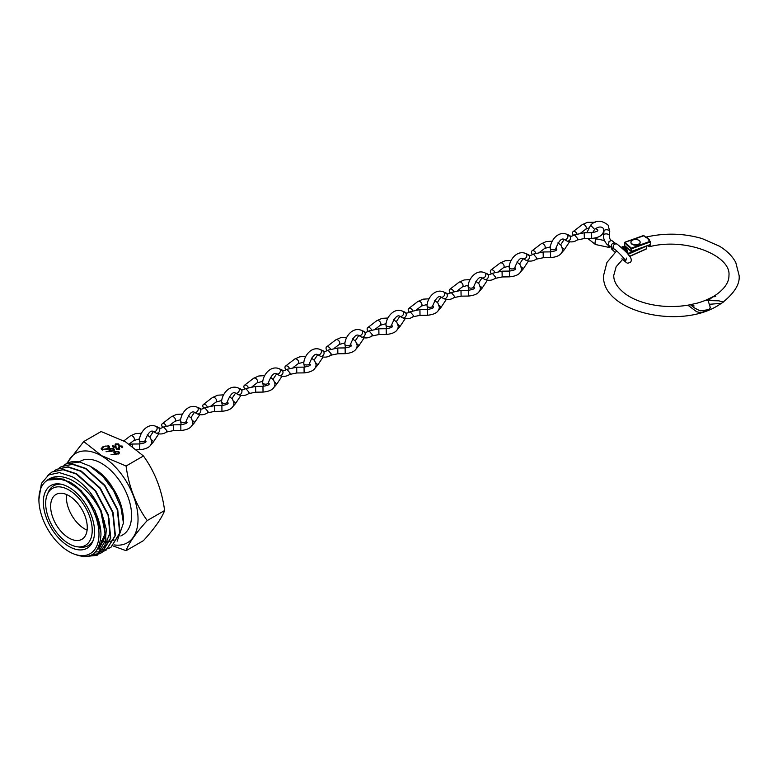 <?xml version="1.0" encoding="UTF-8"?>
<svg xmlns="http://www.w3.org/2000/svg" width="778" height="778" viewBox="0 0 778 778"><rect width="100%" height="100%" fill="white"/><g stroke="black" fill="none" stroke-linecap="round" stroke-linejoin="round"><path stroke-width="1.17" d="M87.097 530.149A25.898 14.957 60 0 1 84.685 528.943A25.898 14.957 60 0 1 66.529 494.526M68.95 538.026A25.898 14.957 60 0 1 52.029 515.201A25.898 14.957 60 0 1 55.997 494.448A25.898 14.957 60 0 1 68.95 495.732A25.898 14.957 60 0 1 85.872 518.556A25.898 14.957 60 0 1 81.894 539.31A25.898 14.957 60 0 1 68.95 538.026M68.95 490.004A32.919 19.003 60 0 1 91.833 525.218A32.919 19.003 60 0 1 77.255 546.778A32.919 19.003 60 0 1 68.95 543.754A32.919 19.003 60 0 1 47.205 494.74A32.919 19.003 60 0 1 68.95 490.004M93.311 540.058A34.563 19.956 60 0 1 79.687 547.119L77.255 546.778M68.95 546.448A36.216 20.909 60 0 1 43.763 507.703A36.216 20.909 60 0 1 59.809 483.984A36.216 20.909 60 0 1 68.95 487.31A36.216 20.909 60 0 1 92.864 541.245A36.216 20.909 60 0 1 68.95 546.448M47.205 494.74L48.139 492.464A34.563 19.956 60 0 1 61.054 484.198M68.95 551.573A42.489 24.536 60 0 1 38.9 499.534A42.489 24.536 60 0 1 68.95 482.185A42.489 24.536 60 0 1 98.991 534.233A42.489 24.536 60 0 1 68.95 551.573L70.642 552.555C89.188 561.239 99.283 555.346 100.955 534.894C101.189 516.174 86.037 490.441 69.174 481.786L56.386 478.052L47.711 480.026L63.174 479.015L81.058 490.51L94.897 510.261L100.839 532.201M83.227 556.708L97.007 555.366L105.993 539.319L101.792 513.392C94.206 497.492 83.781 486.192 70.506 479.481C60.558 475.076 52.379 475.65 45.99 481.193L47.711 480.026M38.9 499.534L41.428 483.42L48.625 474.959L59.41 472.616L72.121 476.69C78.49 480.201 84.442 485.365 89.985 492.163L100.984 510.3L106.314 529.283L105.001 545.31L97.376 555.142L84.695 556.737M98.349 548.918L102.861 549.394M103.114 549.394L105.818 549.142M106.041 549.103L108.502 548.441M108.716 548.364L110.953 547.313L119.686 533.066L117.352 509.872L104.563 485.637L85.531 468.638L72.422 464.359L61.287 466.625L59.235 468.016M61.287 466.625L72.811 464.135L85.901 468.434L104.962 485.443L117.721 509.668L120.055 532.833L110.953 547.313M89.985 492.163A47.351 27.337 60 0 1 101.792 513.392M92.193 554.724L99.214 553.81M99.419 553.732L101.665 552.672L110.379 538.415L108.064 515.24L95.286 491.025L76.244 474.006L63.135 469.718L51.98 471.993L47.575 475.65M51.98 471.993L63.524 469.504L76.614 473.792L95.665 490.801L108.424 515.017L110.768 538.191L102.035 552.458L99.584 553.586M99.38 553.664L92.563 554.5M95.636 551.923L101.169 551.826M101.393 551.787L103.863 551.125M104.067 551.048L106.304 549.997L115.037 535.731L112.684 512.527L99.905 488.321L80.893 471.322L67.783 467.043L56.629 469.319L54.586 470.7M56.629 469.319L68.153 466.819L81.262 471.108L100.294 488.098L113.063 512.332L115.397 535.536L106.304 549.997M90.102 466.178L91.464 466.965C103.591 474.386 112.839 485.355 119.19 499.894A42.489 24.536 60 0 1 123.43 520.122L123.43 523.059L120.901 507.217L113.685 490.84L102.881 476.428L90.102 466.178L79.696 462.025L65.926 463.951L63.884 465.332M117.147 541.177L123.43 523.059M113.996 539.922A42.489 24.536 60 0 1 112.898 540.418M112.693 540.506A42.489 24.536 60 0 1 110.204 541.235M109.737 541.323A42.489 24.536 60 0 1 107.208 541.556M106.985 541.556A42.489 24.536 60 0 1 106.002 541.546M105.662 541.527A42.489 24.536 60 0 1 103.912 541.342M103.659 541.303A42.489 24.536 60 0 1 100.566 540.603M93.088 467.899L93.389 468.074A42.489 24.536 60 0 1 109.941 483.371C104.826 476.632 99.205 471.478 93.088 467.899L92.3 467.461M79.152 461.918L80.29 461.266A42.489 24.536 60 0 1 101.539 463.377A42.489 24.536 60 0 1 129.294 500.818A42.489 24.536 60 0 1 122.778 534.865L120.853 535.984M100.294 473.364L110.729 484.431L119.19 499.894M67.55 463.085A51.62 29.797 60 0 1 101.539 455.918A51.62 29.797 60 0 1 137.463 511.36A51.62 29.797 60 0 1 114.22 544.911M126.075 550.678L143.444 540.642C154.783 528.145 161.843 518.109 164.615 510.533C161.882 489.907 154.822 471.721 143.444 455.976L125.559 441.865L101.111 431.537L83.732 441.564L101.626 455.675L126.075 466.012C128.808 486.629 135.858 504.815 147.237 520.56C135.897 533.056 128.837 543.093 126.075 550.678L113.034 545.942M113.695 450.929L106.061 451.736L110.418 451.211L108.862 449.733L109.679 448.624L113.705 448.643L114.541 449.781L113.695 450.929M143.444 455.976L126.075 466.012M118.713 453.827L111.069 454.624L115.426 454.099L113.88 452.621L114.687 451.512L118.723 451.541L119.559 452.67L118.713 453.827M103.153 446.504L108.823 445.823L109.62 446.932L107.578 449.062L101.967 449.781L101.159 448.653L103.153 446.504L103.153 447.204M118.781 447.661L119.238 445.979L122.136 446.027L122.584 447.593L121.874 447.496L121.601 446.329L119.695 446.251L119.122 449.207L116.622 449.169L116.117 447.856L117.206 448.887L118.635 448.955L118.655 446.922M122.778 446.932L122.584 447.593M121.874 447.496L121.601 446.329M118.703 447.35L119.365 446.66L119.627 448.585M116.039 448.313L116.807 448.663M116.856 447.914L117.206 449.402M118.635 449.412L118.966 448.361M115.173 445.57L115.621 443.898L118.528 443.937L118.966 445.512L118.266 445.415L117.993 444.248L116.087 444.17L115.514 447.126L113.014 447.087L112.499 445.775L113.598 446.805L115.018 446.864L115.047 444.841M119.17 444.841L118.966 445.512M118.266 445.415L117.993 444.248M115.095 445.269L115.757 444.578L116.01 446.494M112.431 446.232L113.199 446.582M113.248 445.833L113.598 447.321M115.018 447.321L115.348 446.28M164.615 510.533L147.237 520.56M66.587 463.571L83.732 441.564M66.111 463.844A47.351 27.337 60 0 1 66.276 463.746A47.351 27.337 60 0 1 79.696 462.025M104.242 520.822L105.108 536.762L99.506 547.994M109.008 518.508L109.941 532.891L105.682 543.764M100.77 511.214L105.156 533.504L98.621 548.655M113.948 453L114.687 451.512M118.275 452.076L118.723 451.541M118.723 452.29L119.472 453.049M118.499 453.934L118.023 451.911L115.309 451.833L114.813 453.282M115.309 452.582L115.484 454.187L116.253 454.478M115.426 454.148L115.484 453.428L118.149 453.477L118.149 454.08M115.309 451.833L115.484 453.428M108.939 450.112L109.679 448.624M113.257 449.178L113.705 449.402L113.705 448.643M113.705 449.402L114.463 450.151M113.491 451.036L113.005 449.013L110.291 448.935L109.805 450.394M110.291 449.694L110.466 451.289L111.235 451.58M110.418 451.259L110.466 450.54L113.131 450.579L113.131 451.182M110.291 448.935L110.466 450.54M108.366 446.368L108.823 446.582L108.823 445.823M108.823 446.582L109.542 447.311M101.228 449.013L102.813 447.457M102.618 450.063L102.618 449.383L106.994 448.721L108.696 447.029L108.132 446.202L105.614 446.037L103.737 446.844L102.064 448.585L102.404 449.985M108.054 448.78L108.696 447.029M102.064 448.585L102.618 449.383M121.942 446.679L122.136 446.027M122.136 446.776L122.7 447.331M119.481 447.681L119.627 449.334M116.856 448.673L117.206 449.645L116.856 448.673M118.966 449.12L118.966 448.449M119.238 446.728L119.238 445.979M118.334 444.598L118.528 443.937M118.528 444.695L119.092 445.249M115.864 445.59L116.01 447.253M113.248 446.582L113.598 447.554L113.248 446.582M115.348 447.029L115.348 446.358M115.621 444.646L115.621 443.898M694.132 305.968L690.475 304.723L694.248 307.825L700.054 310.85L709.604 309.527L710.275 307.436L708.116 300.59L718.804 300.814L723.326 302.088L718.211 305.394C679.194 330.125 600.966 311.365 603.602 275.422L606.937 262.468L616.633 250.876M628.04 254.357L627.865 253.171L622.342 246.743C625.483 246.879 627.36 248.96 627.982 252.996L627.865 253.171M715.818 296.564L712.862 296.817L708.116 300.59L705.461 300.337L712.269 297.108M624.481 247.015L627.963 253.064M628.274 254.639L628.128 253.677M627.972 252.879L628.099 253.404M639.73 248.415L628.274 253.54L628.916 255.427M646.44 236.998L649.513 239.916L646.44 236.998A65.595 37.869 0 0 0 645.536 237.222L643.63 235.481L645.75 237.164C664.879 232.748 683.668 233.225 702.126 238.583L719.533 246.227C726.924 250.73 732.341 256.137 735.774 262.468L739.1 275.422C740.121 284.087 734.276 293.384 721.556 303.323L709.536 304.286L710.197 307.466L708.962 309.839M644.019 235.715L624.928 242.308L631.337 248.153L650.029 241.326L648.696 240.11A59.76 34.504 180 0 1 649.513 239.916M648.696 240.11L649.435 240.665L648.696 240.11M709.186 309.77L702.271 312.211L699.762 312.532L696.621 311.715L687.898 305.19L696.563 303.313C704.703 301.086 711.51 298.032 717.005 294.142C725.086 288.113 729.074 281.869 728.957 275.422C731.194 255.699 686.079 237.222 649.601 246.675L650.534 244.409M648.687 239.595L646.499 237.601M647.568 245.731L650.068 244.817M650.427 241.851L650.427 244.574L650.282 241.929L631.58 248.756L631.58 251.391L650.282 244.564M638.796 244.039A4.61 2.665 180 0 1 633.769 244.613A4.61 2.665 180 0 1 630.929 242.153A4.61 2.665 180 0 1 632.281 240.276A4.61 2.665 180 0 1 637.299 239.692A4.61 2.665 180 0 1 640.148 242.153A4.61 2.665 180 0 1 638.796 244.039M640.129 242.337A4.61 2.665 180 0 1 640.148 242.532A4.61 2.665 180 0 1 638.796 244.409A4.61 2.665 180 0 1 633.769 244.982A4.61 2.665 180 0 1 630.929 242.532A4.61 2.665 180 0 1 630.939 242.337M145.204 440.455L146.001 441.437C145.379 441.223 148.083 442.575 139.719 443.946L132.377 444.044L132.454 446.329M227.371 402.041L228.158 403.023C227.536 402.81 230.249 404.161 221.876 405.533L214.534 405.63L214.611 411.387L207.502 412.846L207.998 411.581L204.779 407.769C202.261 409.199 200.578 409.51 199.732 408.693A2.879 2.227 120.2 0 1 199.897 408.781A2.879 2.227 120.2 0 1 200.024 408.858A2.879 2.227 120.2 0 1 200.257 412.554A2.879 2.227 120.2 0 1 197.135 413.828A2.879 2.227 120.2 0 1 196.99 413.75A2.879 2.227 120.2 0 1 196.863 413.672M214.611 411.387L221.954 411.29L221.876 405.533M207.22 406.797A2.879 1.877 -127.5 0 0 203.35 404.511A2.879 1.877 -127.5 0 0 202.805 405.795A2.879 1.877 -127.5 0 0 203.894 408.275M200.85 409.063A2.879 0.778 -146.4 0 0 198.76 407.847A2.879 0.778 -146.4 0 0 197.904 407.614M186.292 421.248L187.08 422.23C186.457 422.016 189.161 423.368 180.797 424.739L173.455 424.837L173.533 430.594L166.424 432.053L166.91 430.788L163.691 426.976C161.182 428.406 159.5 428.717 158.654 427.9A2.879 2.227 120.2 0 1 158.809 427.988A2.879 2.227 120.2 0 1 158.945 428.065A2.879 2.227 120.2 0 1 159.179 431.761A2.879 2.227 120.2 0 1 156.047 433.035A2.879 2.227 120.2 0 1 155.911 432.957A2.879 2.227 120.2 0 1 155.775 432.869M180.797 424.739L180.875 430.497L173.523 430.594L173.426 426.052M166.132 426.004A2.879 1.877 -127.5 0 0 162.271 423.718A2.879 1.877 -127.5 0 0 161.717 425.002A2.879 1.877 -127.5 0 0 162.816 427.482M159.772 428.27A2.879 0.778 -146.4 0 0 157.681 427.054A2.879 0.778 -146.4 0 0 156.825 426.821M268.449 382.834L269.237 383.817C268.624 383.603 271.327 384.954 262.964 386.326L255.612 386.423L255.69 392.18L248.59 393.639L249.077 392.375L245.858 388.562C243.339 389.992 241.657 390.303 240.82 389.486A2.879 2.227 120.2 0 1 240.976 389.574A2.879 2.227 120.2 0 1 241.112 389.652A2.879 2.227 120.2 0 1 241.336 393.347A2.879 2.227 120.2 0 1 238.214 394.621A2.879 2.227 120.2 0 1 238.078 394.543A2.879 2.227 120.2 0 1 237.942 394.465M262.964 386.326L263.032 392.083L255.69 392.18L255.592 387.639M248.299 387.59A2.879 1.877 -127.5 0 0 244.428 385.305A2.879 1.877 -127.5 0 0 243.884 386.588A2.879 1.877 -127.5 0 0 244.973 389.068M241.939 389.856A2.879 0.778 -146.4 0 0 239.848 388.64A2.879 0.778 -146.4 0 0 238.992 388.407M309.537 363.627L310.325 364.61C309.702 364.396 312.406 365.748 304.042 367.119L296.7 367.216L296.768 372.973L289.669 374.432L290.155 373.168L286.936 369.356C284.417 370.785 282.745 371.096 281.899 370.279M281.918 370.289A2.879 2.227 120.2 0 1 282.054 370.367A2.879 2.227 120.2 0 1 282.19 370.445A2.879 2.227 120.2 0 1 282.424 374.14A2.879 2.227 120.2 0 1 279.292 375.414A2.879 2.227 120.2 0 1 279.156 375.336A2.879 2.227 120.2 0 1 279.02 375.259M296.768 372.973L304.12 372.886L304.042 367.119M289.377 368.383A2.879 1.877 -127.5 0 0 285.516 366.098A2.879 1.877 -127.5 0 0 284.962 367.381A2.879 1.877 -127.5 0 0 286.061 369.861M283.017 370.649A2.879 0.778 -146.4 0 0 280.926 369.433A2.879 0.778 -146.4 0 0 280.07 369.2M350.615 344.421L351.403 345.403C350.781 345.189 353.484 346.55 345.121 347.912L337.778 348.009L337.856 353.766L330.747 355.225L331.234 353.961L328.024 350.149C325.505 351.578 323.823 351.889 322.977 351.072M322.996 351.082A2.879 2.227 120.2 0 1 323.142 351.16A2.879 2.227 120.2 0 1 323.269 351.238A2.879 2.227 120.2 0 1 323.502 354.933A2.879 2.227 120.2 0 1 320.371 356.207A2.879 2.227 120.2 0 1 320.235 356.13A2.879 2.227 120.2 0 1 320.108 356.052M345.121 347.912L345.199 353.679L337.856 353.766L337.749 349.225M330.465 349.176A2.879 1.877 -127.5 0 0 326.595 346.891A2.879 1.877 -127.5 0 0 326.04 348.174A2.879 1.877 -127.5 0 0 327.139 350.654M324.095 351.442A2.879 0.778 -146.4 0 0 322.004 350.226A2.879 0.778 -146.4 0 0 321.149 350.003M391.694 325.214L392.482 326.206C391.859 325.982 394.572 327.344 386.209 328.705L378.857 328.802L378.935 334.559L371.826 336.018L372.322 334.754L369.103 330.942C366.584 332.371 364.901 332.683 364.065 331.866M364.085 331.875A2.879 2.227 120.2 0 1 364.221 331.953A2.879 2.227 120.2 0 1 364.347 332.031A2.879 2.227 120.2 0 1 364.581 335.726A2.879 2.227 120.2 0 1 361.459 337A2.879 2.227 120.2 0 1 361.313 336.923A2.879 2.227 120.2 0 1 361.186 336.845M386.209 328.705L386.277 334.472L378.935 334.559L378.828 330.018M371.544 329.969A2.879 1.877 -127.5 0 0 367.673 327.684A2.879 1.877 -127.5 0 0 367.128 328.968A2.879 1.877 -127.5 0 0 368.218 331.447M365.183 332.235A2.879 0.778 -146.4 0 0 363.093 331.02A2.879 0.778 -146.4 0 0 362.237 330.796M432.772 306.007L433.57 306.999C432.947 306.775 435.651 308.137 427.287 309.498L419.945 309.595L420.013 315.353L412.914 316.811L413.4 315.547L410.181 311.735C407.662 313.164 405.99 313.476 405.144 312.659A2.879 2.227 120.2 0 1 405.299 312.746A2.879 2.227 120.2 0 1 405.435 312.834A2.879 2.227 120.2 0 1 405.659 316.529A2.879 2.227 120.2 0 1 402.537 317.794A2.879 2.227 120.2 0 1 402.401 317.716A2.879 2.227 120.2 0 1 402.265 317.638M427.287 309.498L427.365 315.265L420.013 315.353L419.916 310.811M412.622 310.762A2.879 1.877 -127.5 0 0 408.751 308.477A2.879 1.877 -127.5 0 0 408.207 309.761A2.879 1.877 -127.5 0 0 409.296 312.241M406.262 313.028A2.879 0.778 -146.4 0 0 404.171 311.813A2.879 0.778 -146.4 0 0 403.315 311.589M473.86 286.8L474.648 287.792C474.026 287.568 476.729 288.93 468.366 290.291L461.023 290.389L461.101 296.146L453.992 297.604L454.478 296.34L451.259 292.528C448.75 293.958 447.068 294.269 446.222 293.452A2.879 2.227 120.2 0 1 446.377 293.539A2.879 2.227 120.2 0 1 446.514 293.627A2.879 2.227 120.2 0 1 446.747 297.322A2.879 2.227 120.2 0 1 443.616 298.587A2.879 2.227 120.2 0 1 443.479 298.519A2.879 2.227 120.2 0 1 443.343 298.431M468.366 290.291L468.444 296.058L461.101 296.146L460.994 291.604M453.7 291.555A2.879 1.877 -127.5 0 0 449.84 289.27A2.879 1.877 -127.5 0 0 449.285 290.554A2.879 1.877 -127.5 0 0 450.384 293.034M447.34 293.821A2.879 0.778 -146.4 0 0 445.249 292.606A2.879 0.778 -146.4 0 0 444.394 292.382M514.939 267.593L515.726 268.585C515.104 268.361 517.817 269.723 509.444 271.084L502.102 271.182L502.18 276.949L495.071 278.398L495.567 277.133L492.348 273.321C489.829 274.751 488.146 275.062 487.3 274.245A2.879 2.227 120.2 0 1 487.466 274.333A2.879 2.227 120.2 0 1 487.592 274.42A2.879 2.227 120.2 0 1 487.825 278.116A2.879 2.227 120.2 0 1 484.704 279.38A2.879 2.227 120.2 0 1 484.558 279.312A2.879 2.227 120.2 0 1 484.431 279.224M509.444 271.084L509.522 276.851L502.18 276.949L502.073 272.397M494.789 272.349A2.879 1.877 -127.5 0 0 490.918 270.063A2.879 1.877 -127.5 0 0 490.373 271.347A2.879 1.877 -127.5 0 0 491.463 273.827M488.428 274.615A2.879 0.778 -146.4 0 0 486.328 273.399A2.879 0.778 -146.4 0 0 485.472 273.175M556.017 248.386L556.805 249.378C556.192 249.154 558.896 250.516 550.532 251.877L543.18 251.975L543.258 257.742L536.159 259.191L536.645 257.926L533.426 254.114C530.907 255.544 529.225 255.855 528.388 255.038A2.879 2.227 120.2 0 1 528.544 255.126A2.879 2.227 120.2 0 1 528.68 255.213A2.879 2.227 120.2 0 1 528.904 258.909A2.879 2.227 120.2 0 1 525.782 260.173A2.879 2.227 120.2 0 1 525.646 260.105A2.879 2.227 120.2 0 1 525.51 260.017M550.532 251.877L550.6 257.644L543.258 257.742L543.161 253.19M535.867 253.142A2.879 1.877 -127.5 0 0 531.996 250.856A2.879 1.877 -127.5 0 0 531.452 252.14A2.879 1.877 -127.5 0 0 532.541 254.62M529.507 255.408A2.879 0.778 -146.4 0 0 527.416 254.192A2.879 0.778 -146.4 0 0 526.56 253.968M595.763 228.44L597.893 230.171C597.271 229.948 599.974 231.309 591.611 232.671L584.268 232.768L584.336 238.535L577.237 239.984L577.723 238.72L574.504 234.907C571.986 236.337 570.313 236.648 569.467 235.841M569.486 235.841A2.879 2.227 120.2 0 1 569.622 235.919A2.879 2.227 120.2 0 1 569.759 236.006A2.879 2.227 120.2 0 1 569.992 239.702A2.879 2.227 120.2 0 1 566.861 240.966A2.879 2.227 120.2 0 1 566.724 240.898A2.879 2.227 120.2 0 1 566.588 240.81M591.611 232.671L591.688 238.438L584.336 238.535L584.239 233.983M576.945 233.935A2.879 1.877 -127.5 0 0 573.085 231.649A2.879 1.877 -127.5 0 0 572.53 232.933A2.879 1.877 -127.5 0 0 573.629 235.413M570.585 236.201A2.879 0.778 -146.4 0 0 568.494 234.985A2.879 0.778 -146.4 0 0 567.639 234.762M609.33 235.637A2.879 1.439 -174.3 0 0 609.33 235.578A2.879 1.439 -174.3 0 0 609.145 235.024A2.879 1.439 -174.3 0 0 605.43 233.915A2.879 1.439 -174.3 0 0 603.602 235.063A2.879 1.439 -174.3 0 0 603.592 235.102C602.619 238.36 606.577 245.196 608.386 245.187L609.048 241.423L611.741 240.48L615.456 243.368A2.879 2.772 114.7 0 0 612.218 243.835A2.879 2.772 114.7 0 0 612.889 248.513L614.717 249.359C616.234 250.244 622.867 256.526 625.755 260.893L626.455 258.101M610.069 246.616A2.879 0.866 -77.9 0 1 609.213 247.462A2.879 0.866 -77.9 0 1 608.911 247.132A2.879 0.866 -77.9 0 1 608.795 245.556M615.038 252.266L611.79 249.174A2.879 1.138 -46.4 0 1 611.829 247.919M106.994 449.383L106.994 448.721M646.489 246.12L646.411 248.775L646.411 246.149M629.587 256.293L646.411 248.775L629.616 256.322M646.265 246.208L628.916 253.959M625.181 246.169L624.082 246.655M630.948 248.668L624.54 242.824L624.54 245.459L630.948 251.304L630.948 248.668L631.58 248.756L631.337 248.153L630.948 248.668M650.34 244.603L631.58 251.45M650.496 244.652L650.496 241.705L649.173 240.295M631.58 251.391L630.948 251.304L631.58 251.391M624.822 245.712L631.493 251.595L650.486 244.662M624.54 245.177L624.773 242.25L643.387 235.569M139.505 438.928L133.845 440.484A2.879 1.877 -127.5 0 0 134.39 439.2A2.879 1.877 -127.5 0 0 132.882 436.332A2.879 1.877 -127.5 0 0 130.344 435.913L123.828 440.893M139.719 443.946L139.797 449.703L136.831 449.742M221.672 400.514L216.002 402.07A2.879 1.877 -127.5 0 0 216.556 400.787A2.879 1.877 -127.5 0 0 215.049 397.918A2.879 1.877 -127.5 0 0 212.501 397.5L203.35 404.511M196.97 407.108A2.879 2.227 120.2 0 1 197.262 407.244A2.879 2.227 120.2 0 1 197.398 407.332A2.879 2.227 120.2 0 1 197.68 410.94A2.879 2.227 120.2 0 1 194.364 412.223C191.845 410.823 189.151 413.721 186.282 420.937L186.496 422.58M181.216 424.73L180.525 420.937A2.879 1.663 0 0 0 181.167 421.977A2.879 1.663 0 0 0 181.624 422.25A2.879 1.663 0 0 0 184.668 422.435A2.879 1.663 0 0 0 186.282 420.937M191.407 426.218L194.442 422.765A2.879 0.778 -146.4 0 0 192.623 420.626M180.584 419.721L174.924 421.277A2.879 1.877 -127.5 0 0 175.478 419.994A2.879 1.877 -127.5 0 0 173.971 417.125A2.879 1.877 -127.5 0 0 171.423 416.707L162.271 423.718M155.892 426.315A2.879 2.227 120.2 0 1 156.184 426.451A2.879 2.227 120.2 0 1 156.32 426.539A2.879 2.227 120.2 0 1 156.602 430.146A2.879 2.227 120.2 0 1 153.285 431.43C150.757 430.03 148.063 432.928 145.204 440.144L145.418 441.787M140.137 443.937L139.437 440.144A2.879 1.663 0 0 0 140.079 441.184A2.879 1.663 0 0 0 140.546 441.457A2.879 1.663 0 0 0 143.58 441.641A2.879 1.663 0 0 0 145.204 440.144M150.329 445.424L153.363 441.972A2.879 0.778 -146.4 0 0 151.535 439.833M262.75 381.317L257.09 382.864A2.879 1.877 -127.5 0 0 257.635 381.58A2.879 1.877 -127.5 0 0 256.127 378.721A2.879 1.877 -127.5 0 0 253.579 378.293L244.428 385.305M238.058 387.901A2.879 2.227 120.2 0 1 238.35 388.037A2.879 2.227 120.2 0 1 238.476 388.125A2.879 2.227 120.2 0 1 238.758 391.733A2.879 2.227 120.2 0 1 235.442 393.016C232.923 391.616 230.23 394.514 227.361 401.73L227.584 403.374M222.294 405.523L221.604 401.73A2.879 1.663 0 0 0 222.245 402.78A2.879 1.663 0 0 0 222.712 403.043A2.879 1.663 0 0 0 225.746 403.228A2.879 1.663 0 0 0 227.361 401.73M232.496 407.011L235.52 403.558A2.879 0.778 -146.4 0 0 233.701 401.419M303.828 362.11L298.169 363.657A2.879 1.877 -127.5 0 0 298.713 362.373A2.879 1.877 -127.5 0 0 297.215 359.514A2.879 1.877 -127.5 0 0 294.668 359.086L285.516 366.098M279.137 368.694A2.879 2.227 120.2 0 1 279.428 368.83A2.879 2.227 120.2 0 1 279.555 368.918A2.879 2.227 120.2 0 1 279.847 372.526A2.879 2.227 120.2 0 1 276.53 373.81C274.002 372.409 271.308 375.307 268.449 382.523L268.663 384.167M263.382 386.316L262.682 382.523A2.879 1.663 0 0 0 263.324 383.573A2.879 1.663 0 0 0 263.791 383.836A2.879 1.663 0 0 0 266.825 384.021A2.879 1.663 0 0 0 268.449 382.523M273.574 387.804L276.608 384.351A2.879 0.778 -146.4 0 0 274.78 382.212M344.907 342.904L339.247 344.45A2.879 1.877 -127.5 0 0 339.801 343.166A2.879 1.877 -127.5 0 0 338.294 340.307A2.879 1.877 -127.5 0 0 335.746 339.879L326.595 346.891M320.215 349.487A2.879 2.227 120.2 0 1 320.507 349.623A2.879 2.227 120.2 0 1 320.643 349.711A2.879 2.227 120.2 0 1 320.925 353.319A2.879 2.227 120.2 0 1 317.609 354.603C315.08 353.202 312.386 356.11 309.527 363.316L309.741 364.96M304.461 367.109L303.77 363.316A2.879 1.663 0 0 0 304.412 364.367A2.879 1.663 0 0 0 304.869 364.629A2.879 1.663 0 0 0 307.913 364.814A2.879 1.663 0 0 0 309.527 363.316M314.652 368.597L317.687 365.145A2.879 0.778 -146.4 0 0 315.868 363.005M385.995 323.697L380.335 325.243A2.879 1.877 -127.5 0 0 380.88 323.959A2.879 1.877 -127.5 0 0 379.372 321.1A2.879 1.877 -127.5 0 0 376.824 320.672L367.673 327.684M361.303 330.28A2.879 2.227 120.2 0 1 361.585 330.417A2.879 2.227 120.2 0 1 361.721 330.504A2.879 2.227 120.2 0 1 362.003 334.112A2.879 2.227 120.2 0 1 358.687 335.396C356.168 333.995 353.475 336.903 350.606 344.109L350.829 345.753M345.539 347.902L344.849 344.109A2.879 1.663 0 0 0 345.49 345.16A2.879 1.663 0 0 0 345.957 345.422A2.879 1.663 0 0 0 348.991 345.607A2.879 1.663 0 0 0 350.606 344.109M355.731 349.39L358.765 345.938A2.879 0.778 -146.4 0 0 356.946 343.798M427.073 304.49L421.413 306.036A2.879 1.877 -127.5 0 0 421.958 304.752A2.879 1.877 -127.5 0 0 420.451 301.893A2.879 1.877 -127.5 0 0 417.912 301.465L408.751 308.477M402.382 311.074A2.879 2.227 120.2 0 1 402.673 311.21A2.879 2.227 120.2 0 1 402.8 311.297A2.879 2.227 120.2 0 1 403.092 314.905A2.879 2.227 120.2 0 1 399.766 316.189C397.247 314.789 394.553 317.696 391.684 324.903L391.908 326.546M386.627 328.695L385.927 324.903A2.879 1.663 0 0 0 386.569 325.953A2.879 1.663 0 0 0 387.036 326.215A2.879 1.663 0 0 0 390.07 326.4A2.879 1.663 0 0 0 391.684 324.903M396.819 330.183L399.843 326.731A2.879 0.778 -146.4 0 0 398.025 324.591M468.152 285.283L462.492 286.829A2.879 1.877 -127.5 0 0 463.046 285.545A2.879 1.877 -127.5 0 0 461.539 282.686A2.879 1.877 -127.5 0 0 458.991 282.258L449.84 289.27M443.46 291.867A2.879 2.227 120.2 0 1 443.752 292.003A2.879 2.227 120.2 0 1 443.888 292.09A2.879 2.227 120.2 0 1 444.17 295.698A2.879 2.227 120.2 0 1 440.854 296.982C438.325 295.582 435.631 298.489 432.772 305.696L432.986 307.339M427.706 309.488L427.005 305.696A2.879 1.663 0 0 0 427.647 306.746A2.879 1.663 0 0 0 428.114 307.009A2.879 1.663 0 0 0 431.148 307.193A2.879 1.663 0 0 0 432.772 305.696M437.897 310.976L440.931 307.524A2.879 0.778 -146.4 0 0 439.103 305.384M509.24 266.076L503.57 267.622A2.879 1.877 -127.5 0 0 504.125 266.339A2.879 1.877 -127.5 0 0 502.617 263.479A2.879 1.877 -127.5 0 0 500.069 263.052L490.918 270.063M484.538 272.66A2.879 2.227 120.2 0 1 484.83 272.796A2.879 2.227 120.2 0 1 484.966 272.884A2.879 2.227 120.2 0 1 485.248 276.491A2.879 2.227 120.2 0 1 481.932 277.775C479.413 276.375 476.719 279.283 473.851 286.489L474.065 288.132M468.784 290.282L468.093 286.489A2.879 1.663 0 0 0 468.735 287.539A2.879 1.663 0 0 0 469.202 287.802A2.879 1.663 0 0 0 472.236 287.986A2.879 1.663 0 0 0 473.851 286.489M478.976 291.769L482.01 288.317A2.879 0.778 -146.4 0 0 480.191 286.178M550.318 246.869L544.658 248.415A2.879 1.877 -127.5 0 0 545.203 247.132A2.879 1.877 -127.5 0 0 543.696 244.273A2.879 1.877 -127.5 0 0 541.148 243.845L531.996 250.856M525.627 253.453A2.879 2.227 120.2 0 1 525.918 253.589A2.879 2.227 120.2 0 1 526.045 253.677A2.879 2.227 120.2 0 1 526.327 257.285A2.879 2.227 120.2 0 1 523.01 258.568C520.492 257.168 517.798 260.076 514.929 267.282L515.153 268.925M509.862 271.075L509.172 267.282A2.879 1.663 0 0 0 509.814 268.332A2.879 1.663 0 0 0 510.28 268.595A2.879 1.663 0 0 0 513.315 268.78A2.879 1.663 0 0 0 514.929 267.282M520.064 272.563L523.088 269.11A2.879 0.778 -146.4 0 0 521.27 266.971M588.401 228.022L585.737 229.209A2.879 1.877 -127.5 0 0 586.281 227.925A2.879 1.877 -127.5 0 0 584.784 225.066A2.879 1.877 -127.5 0 0 582.236 224.638L573.085 231.649M566.705 234.246A2.879 2.227 120.2 0 1 566.997 234.382A2.879 2.227 120.2 0 1 567.123 234.47A2.879 2.227 120.2 0 1 567.415 238.078A2.879 2.227 120.2 0 1 564.099 239.361C561.57 237.961 558.876 240.869 556.017 248.075L556.231 249.728M550.95 251.868L550.25 248.075A2.879 1.663 0 0 0 550.892 249.125A2.879 1.663 0 0 0 551.359 249.388A2.879 1.663 0 0 0 554.393 249.573A2.879 1.663 0 0 0 556.017 248.075M561.142 253.356L564.176 249.903A2.879 0.778 -146.4 0 0 562.348 247.764M621.904 258.821C628.391 264.15 626.669 263.586 630.443 262.264C633.817 258.52 626.553 251.984 617.149 244.136A2.879 2.772 114.7 0 0 614.075 244.691A2.879 2.772 114.7 0 0 614.717 249.359M611.741 240.48C610.127 239.925 609.33 238.292 609.33 235.578L609.748 231.513A2.879 1.439 -174.3 0 0 609.553 230.901A2.879 1.439 -174.3 0 0 606.422 229.763A2.879 1.439 -174.3 0 0 604.01 230.94L603.427 228.469C601.258 226.272 598.311 226.573 594.596 229.384L592.69 232.612M609.748 231.513L608.095 225.095C601.394 219.892 595.559 219.931 590.609 225.221L594.596 229.384M587.769 238.486L595.462 244.506A2.879 0.866 -77.9 0 1 595.228 244.311A2.879 0.866 -77.9 0 1 595.16 244.175A2.879 0.866 -77.9 0 1 595.365 240.908A2.879 0.866 -77.9 0 1 596.668 238.875L594.83 238.126M122.01 446.971L122.01 447.729M119.345 446.903L119.345 447.661M116.807 448.274L116.807 449.032M118.966 448.41L118.966 449.159M118.402 444.89L118.402 445.648M115.737 444.822L115.737 445.57M113.199 446.193L113.199 446.942M115.348 446.329L115.348 447.078M623.723 258.179L616.157 266.728L613.745 275.422C613.628 281.908 617.664 288.181 625.843 294.249C632.125 298.645 640.031 301.952 649.542 304.149C663.06 307.125 676.704 307.31 690.475 304.723M621.359 247.385L622.342 246.743M646.586 246.091L646.314 248.989L629.684 256.419M625.084 246.081L623.917 246.607M647.481 245.76L649.601 246.675M147.159 434.902L150.28 437.401L151.759 441.437C151.622 446.193 147.626 448.955 139.797 449.703M141.382 433.258L135.489 433.618L130.344 435.913M133.845 440.484L129.158 444.073M129.44 444.248L132.377 444.044M229.316 396.488L232.447 398.988L233.925 403.023C233.779 407.779 229.792 410.541 221.954 411.29M207.58 412.807C204.381 415.005 200.899 415.345 197.135 413.828M199.897 408.781L197.262 407.244C188.597 403.354 180.768 413.293 180.525 420.937M190.911 417.669L194.481 412.291M194.442 422.765L199.781 414.732M186.535 422.503L187.08 422.25M196.99 413.75L194.364 412.223M223.539 394.845L217.655 395.205L212.501 397.5M216.002 402.07L210.984 405.921M204.847 407.73L214.534 405.63M188.237 415.695L191.369 418.194L192.837 422.23C192.701 426.986 188.714 429.748 180.875 430.497M166.492 432.014C163.302 434.212 159.821 434.552 156.047 433.035M158.809 427.988L156.184 426.451C147.519 422.561 139.69 432.5 139.437 440.144M149.823 436.876L153.402 431.498M153.363 441.972L158.693 433.939M145.457 441.709L146.001 441.457M155.911 432.957L153.285 431.43M182.46 414.052L176.577 414.411L171.423 416.707M174.924 421.277L169.896 425.128M163.769 426.937L173.455 424.837M270.394 377.281L273.525 379.781L275.004 383.817C274.858 388.582 270.87 391.334 263.032 392.083M248.659 393.6C245.459 395.798 241.977 396.138 238.214 394.621M240.976 389.574L238.35 388.037C229.675 384.147 221.847 394.086 221.604 401.73M231.99 398.462L235.569 393.084M235.52 403.558L240.859 395.525M227.614 403.296L228.158 403.043M238.078 394.543L235.442 393.016M264.617 375.638L258.734 375.998L253.579 378.293M257.09 382.864L252.062 386.715M245.926 388.523L255.612 386.423M311.482 358.075L314.604 360.574L316.082 364.61C315.946 369.375 311.959 372.127 304.12 372.886M289.737 374.403C286.547 376.591 283.066 376.931 279.292 375.414M282.054 370.367L279.428 368.83C270.763 364.94 262.935 374.879 262.682 382.523M273.068 379.256L276.647 373.878M276.608 384.351L281.937 376.319M268.692 384.099L269.237 383.836M279.156 375.336L276.53 373.81M305.705 356.431L299.822 356.791L294.668 359.086M298.169 363.657L293.141 367.508M287.004 369.317L296.7 367.216M352.56 338.868L355.692 341.367L357.16 345.403C357.024 350.168 353.037 352.92 345.199 353.679M330.815 355.196C327.626 357.384 324.144 357.724 320.371 356.207M323.142 351.16L320.507 349.623C311.842 345.733 304.013 355.672 303.77 363.316M314.147 360.049L317.725 354.671M317.687 365.145L323.026 357.112M309.78 364.892L310.325 364.629M320.235 356.13L317.609 354.603M346.784 337.224L340.9 337.584L335.746 339.879M339.247 344.45L334.229 348.301M328.092 350.11L337.778 348.009M393.639 319.661L396.77 322.16L398.248 326.206C398.103 330.961 394.115 333.713 386.277 334.472M371.903 335.989C368.704 338.177 365.222 338.518 361.459 337M364.221 331.953L361.585 330.417C352.92 326.527 345.092 336.466 344.849 344.109M355.235 340.842L358.804 335.464M358.765 345.938L364.104 337.905M350.859 345.685L351.403 345.422M361.313 336.923L358.687 335.396M387.862 318.017L381.979 318.377L376.824 320.672M380.335 325.243L375.307 329.094M369.171 330.903L378.857 328.802M434.727 300.454L437.849 302.953L439.327 306.999C439.191 311.754 435.194 314.506 427.365 315.265M412.982 316.782C409.782 318.97 406.301 319.311 402.537 317.794M405.299 312.746L402.673 311.21C394.008 307.32 386.18 317.259 385.927 324.903M396.313 321.635L399.892 316.257M399.843 326.731L405.182 318.698M391.937 326.478L392.482 326.215M402.401 317.716L399.766 316.189M428.95 298.81L423.057 299.17L417.912 301.465M421.413 306.036L416.386 309.887M410.249 311.696L419.945 309.595M475.805 281.247L478.937 283.746L480.405 287.792C480.269 292.547 476.282 295.3 468.444 296.058M454.06 297.575C450.87 299.763 447.389 300.104 443.616 298.587M446.377 293.539L443.752 292.003C435.087 288.113 427.258 298.052 427.005 305.696M437.392 302.428L440.97 297.05M440.931 307.524L446.261 299.491M433.025 307.271L433.57 307.009M443.479 298.519L440.854 296.982M470.029 279.603L464.145 279.963L458.991 282.258M462.492 286.829L457.464 290.68M451.337 292.489L461.023 290.389M516.884 262.04L520.015 264.539L521.493 268.585C521.348 273.341 517.36 276.093 509.522 276.851M495.148 278.368C491.949 280.557 488.467 280.897 484.704 279.38M487.466 274.333L484.83 272.796C476.165 268.906 468.337 278.845 468.093 286.489M478.48 283.221L482.049 277.843M482.01 288.317L487.349 280.284M474.103 288.064L474.648 287.802M484.558 279.312L481.932 277.775M511.107 260.406L505.223 260.756L500.069 263.052M503.57 267.622L498.552 271.473M492.416 273.282L502.102 271.182M557.962 242.833L561.094 245.333L562.572 249.378C562.426 254.134 558.439 256.886 550.6 257.644M536.227 259.162C533.027 261.35 529.546 261.69 525.782 260.173M528.544 255.126L525.918 253.589C517.244 249.699 509.415 259.638 509.172 267.282M519.558 264.014L523.137 258.636M523.088 269.11L528.427 261.077M515.182 268.857L515.726 268.595M525.646 260.105L523.01 258.568M552.185 241.199L546.302 241.55L541.148 243.845M544.658 248.415L539.631 252.266M533.494 254.075L543.18 251.975M603.397 228.431L603.65 230.171C603.514 234.927 599.527 237.679 591.688 238.438M577.305 239.955C574.115 242.143 570.634 242.483 566.861 240.966M569.622 235.919L566.997 234.382C558.332 230.492 550.503 240.431 550.25 248.075M560.637 244.807L564.215 239.429M564.176 249.903L569.506 241.87M556.26 249.65L556.805 249.398M566.724 240.898L564.099 239.361M595.141 222.275L587.39 222.343L582.236 224.638M585.737 229.209L580.709 233.06M574.572 234.868L584.268 232.768M590.609 225.221L586.836 232.739M608.308 245.128L612.733 248.445M617.149 244.136L615.291 243.281M595.462 244.506L609.213 247.462M596.668 238.875L604.399 240.538M603.602 235.063L604.01 230.94"/></g></svg>
